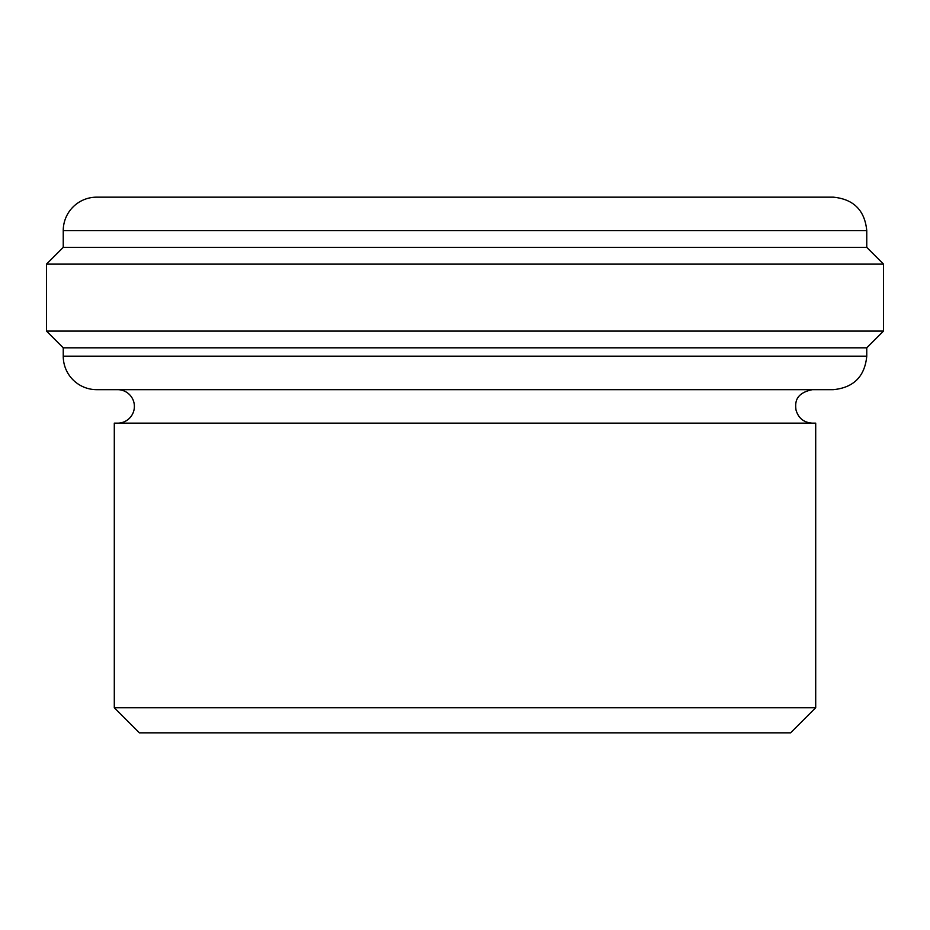 <?xml version="1.0" encoding="UTF-8"?>
<svg xmlns="http://www.w3.org/2000/svg" width="930" height="930" viewBox="0 0 930 930"><rect width="100%" height="100%" fill="white"/><g stroke="black" fill="none" stroke-linecap="round" stroke-linejoin="round"><path stroke-width="1.4" d="M46.512 331.08L46.5 264.12L46.5 331.08L46.5 264.12L883.5 264.12L883.488 331.08L46.5 331.08L63.24 347.82L63.24 356.19A33.48 33.48 0 0 0 96.72 389.67L833.28 389.67C853.612 387.682 864.772 376.522 866.76 356.19L63.24 356.19M96.72 197.16L833.28 197.16L96.72 197.16A33.48 33.48 0 0 0 63.24 230.64L866.76 230.64C864.772 210.308 853.612 199.148 833.28 197.16M866.76 230.64L866.76 247.38L63.24 247.38L46.5 264.12M866.76 356.19L866.76 347.82L63.24 347.82M117.645 389.67A16.74 16.74 0 0 1 134.385 406.41A16.74 16.74 0 0 1 117.645 423.15M465 423.15L114.297 423.15L114.297 707.73L815.703 707.73L815.703 423.15L465 423.15M815.703 707.73L790.593 732.84L139.407 732.84L114.297 707.73M63.24 230.64L63.24 247.38M866.76 247.38L883.5 264.12M866.76 347.82L883.5 331.08M812.355 423.15C803.776 422.569 798.324 418.151 795.975 409.874C795.313 403.736 794.313 393.402 812.355 389.67"/></g></svg>
